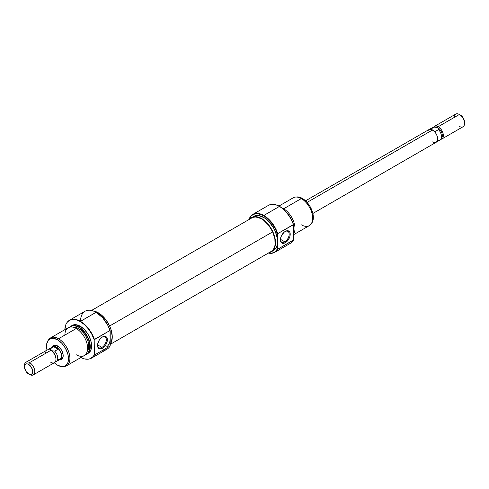 <?xml version="1.0" encoding="UTF-8"?>
<svg xmlns="http://www.w3.org/2000/svg" width="489" height="489" viewBox="0 0 489 489"><rect width="100%" height="100%" fill="white"/><g stroke="black" fill="none" stroke-linecap="round" stroke-linejoin="round"><path stroke-width="0.73" d="M274.775 252.324L290.374 243.32A21.913 12.653 -120 0 0 293.363 240.191L277.764 249.201A21.913 12.653 60 0 1 274.775 252.324A21.913 12.653 60 0 1 268.363 253.076A21.913 12.653 -120 0 0 277.764 249.201L277.556 248.754A21.626 12.482 60 0 1 268.473 253.009M249.115 219.482A21.626 12.482 60 0 1 263.614 215.808L263.822 215.453A21.913 12.653 -120 0 0 249.005 219.549A21.913 12.653 60 0 1 252.862 214.365A21.913 12.653 60 0 1 263.822 215.453L279.421 206.444A21.913 12.653 60 0 1 293.363 224.592L293.571 224.677A21.809 12.592 -120 0 0 279.622 206.413L279.622 206.413A21.809 12.592 -120 0 0 271.896 204.347A21.809 12.592 -120 0 0 271.774 204.359M284.794 241.817A6.21 3.588 120 0 0 289.182 234.359A6.21 3.588 120 0 0 285.044 231.541A6.21 3.588 -60 0 1 287.893 231.37A6.21 3.588 -60 0 1 288.846 236.346A6.21 3.588 -60 0 1 284.794 241.817L280.423 239.298L284.794 241.817A6.21 3.588 -60 0 1 281.688 242.122A6.21 3.588 -60 0 1 280.405 239.567A6.21 3.588 120 0 0 284.794 241.817L285.307 242.709L284.794 241.817M285.307 231.376A6.938 4.01 -60 0 1 290.215 234.213A6.938 4.01 -60 0 1 285.307 242.709L288.033 240.185L289.843 236.597L290.215 234.213L289.843 232.257L288.033 230.759L286.267 230.936L284.347 232.037L281.835 235.044L280.772 237.495L280.399 239.879L281.23 242.55L282.581 243.333L285.307 242.709A6.938 4.01 -60 0 1 280.399 239.879A6.938 4.01 -60 0 1 285.307 231.376L285.307 231.376M311.151 223.95L311.86 222.947A15.538 8.973 -120 0 0 311.872 210.258A15.538 8.973 -120 0 0 302.355 198.412L301.322 198.571L283.62 208.791L283.504 209.225L283.62 208.791A16.07 9.279 60 0 1 293.571 233.993A16.07 9.279 -120 0 0 283.62 208.791L301.322 198.571A16.07 9.279 60 0 1 311.169 210.826A16.07 9.279 60 0 1 311.151 223.95A16.07 9.279 60 0 1 301.322 224.818M289.647 216.474A14.609 8.435 60 0 1 291.346 219.414L289.647 216.468M292.948 240.875L293.571 239.873L293.571 224.677L291.187 219.109L285.967 211.651L281.798 207.843L276.615 205.019L271.652 204.371A21.913 12.653 60 0 1 279.421 206.444A21.913 12.653 -120 0 0 268.461 205.362L252.862 214.365M248.98 219.891L250.9 216.315L252.801 214.738L255.117 213.882L257.764 213.779L262.116 215.032L265.802 217.257L271.921 223.436L275.215 228.663L277.556 234.28L277.294 244.506L276.499 247.067L275.209 249.109L273.473 250.545A19.725 11.388 -120 0 0 277.556 241.517A19.725 11.388 -120 0 0 263.614 217.361L261.548 218.552A19.725 11.388 60 0 1 274.433 235.936A19.725 11.388 60 0 1 271.407 251.737A19.725 11.388 60 0 1 269.335 252.513M293.571 234.726L309.354 225.612A16.07 9.279 -120 0 0 311.817 212.733A16.07 9.279 -120 0 0 301.322 198.571A16.07 9.279 -120 0 0 293.284 197.776L278.962 206.046M281.988 207.99A16.07 9.279 60 0 1 283.62 208.791A16.07 9.279 -120 0 0 281.988 207.99M249.977 218.986A19.725 11.388 60 0 1 251.682 217.574A19.725 11.388 60 0 1 261.548 218.552L263.614 217.361L266.334 219.243L268.95 221.67L273.473 227.77L275.209 231.211L277.294 238.222L277.556 248.754L277.764 233.601L293.363 224.592A21.913 12.653 -120 0 0 279.421 206.444L263.822 215.453A21.913 12.653 60 0 1 277.764 233.601L293.571 224.677L293.363 240.191A21.913 12.653 60 0 1 292.825 241.053L292.966 240.851A21.809 12.592 -120 0 0 293.571 239.873L277.764 249.201L277.556 248.754L275.215 251.664L273.669 252.568L271.921 253.082L267.941 252.899M253.748 216.382A19.725 11.388 -120 0 1 263.614 217.361L258.278 215.508L255.863 215.6L251.682 217.574L253.797 216.792L256.212 216.7L261.548 218.552L266.884 222.862L271.407 228.962L274.433 235.936L275.228 239.414L275.228 245.698L274.433 248.259L273.143 250.301L271.407 251.737L269.292 252.52M249.952 219.017L251.682 217.574M311.487 223.424L313.131 219.793L313.131 214.848L312.508 212.104L310.124 206.615L306.56 201.804L302.355 198.412L300.209 197.415L296.248 197.024A15.538 8.973 -120 0 1 296.847 196.939A15.538 8.973 -120 0 1 302.355 198.412L301.322 198.571A16.07 9.279 60 0 0 295.625 197.055L296.847 196.939M277.764 233.601A21.913 12.653 -120 0 0 263.822 215.453L263.614 215.808A21.626 12.482 60 0 1 277.556 234.28L277.764 233.601M251.548 218.088L253.565 217.208L255.888 217L261.089 218.595L263.767 220.343L268.767 225.398L272.666 231.865L109.622 325.998L272.666 231.865A19.358 11.18 -120 0 0 251.866 217.892L91.498 310.478M272.666 231.865L274.873 238.754L275.05 245.026L274.36 247.617L273.174 249.714L271.199 251.438A19.358 11.18 -120 0 0 272.666 231.865M54.371 345.833A7.304 4.218 60 0 1 57.775 346.059A7.304 4.218 -120 0 0 53.68 346.426M52.152 347.184A8.038 4.639 60 0 1 57.506 345.894L54.352 345.179L52.788 346.084L52.152 347.184M80.544 321.261A21.913 12.653 60 0 1 96.046 312.318L80.239 321.53L77.231 320.136L74.334 319.476L71.669 319.586L69.334 320.448L67.415 322.043L65.991 324.299L64.829 329.672A21.809 12.592 60 0 1 66.895 322.703A21.809 12.592 60 0 1 80.239 321.53L80.447 321.322A21.913 12.653 60 0 1 94.389 339.47L109.988 330.46L110.196 330.906A21.626 12.482 -120 0 0 96.254 312.434L96.046 312.318A21.913 12.653 60 0 1 109.988 330.46A21.913 12.653 -120 0 0 96.046 312.318L96.247 312.434A21.626 12.482 -120 0 0 96.247 312.434L102.635 317.734L107.849 325.289L110.196 330.906L110.196 338.144A19.725 11.388 60 0 1 106.113 347.172M97.549 345.136A6.21 3.588 120 0 0 101.932 347.386L102.452 348.284A6.938 4.01 -60 0 1 97.543 345.448A6.938 4.01 -60 0 1 102.452 336.952L100.569 338.467L98.98 340.613L97.635 344.293L97.916 347.404L99.725 348.901L102.452 348.284L104.328 346.768L105.917 344.623L107.262 340.943L107.262 338.73L106.529 337.11L104.328 336.298L102.452 336.952A6.938 4.01 -60 0 1 107.354 339.782A6.938 4.01 -60 0 1 102.452 348.284L101.932 347.386A6.21 3.588 -60 0 1 98.827 347.697A6.21 3.588 -60 0 1 97.549 345.136M97.568 344.867L101.932 347.386L97.568 344.867M48.374 340.136L51.406 338.382L53.307 338.309L57.506 339.769L58.539 338.743A16.07 9.279 -120 0 0 48.711 339.604L48.001 340.607A15.538 8.973 60 0 0 46.999 350.093L46.522 346.114L46.73 343.761L48.374 340.136A16.07 9.279 60 0 1 50.508 337.942A16.07 9.279 60 0 1 58.539 338.743L76.247 328.516L58.539 338.743L57.506 339.769A15.538 8.973 60 0 1 68.118 355.289A15.538 8.973 60 0 1 63.02 366.616L64.236 366.505A16.07 9.279 -120 0 0 69.517 354.794A16.07 9.279 -120 0 0 58.539 338.743A16.07 9.279 60 0 1 69.041 352.899A16.07 9.279 60 0 1 66.577 365.778L84.279 355.558A16.07 9.279 -120 0 0 86.742 342.679A16.07 9.279 -120 0 0 76.247 328.516A16.07 9.279 60 0 1 87.61 348.205A16.07 9.279 60 0 1 76.247 354.763M78.894 326.988L78.686 327.196A15.966 9.218 60 0 1 89.377 342.214A15.966 9.218 60 0 1 85.557 354.543L88.075 352.893L89.762 349.164L89.762 344.079L89.12 341.261L88.075 338.406L84.958 333.015L78.894 326.988A16.07 9.279 60 0 1 89.395 341.151A16.07 9.279 60 0 1 86.932 354.03A16.07 9.279 60 0 1 85.496 354.604A16.07 9.279 -120 0 0 89.719 342.361A16.07 9.279 -120 0 0 78.894 326.988L80.239 326.212L78.894 326.988A16.07 9.279 -120 0 0 69.646 327.147A16.07 9.279 60 0 1 70.856 326.194A16.07 9.279 60 0 1 78.894 326.988M94.389 355.069L94.181 354.99A21.809 12.592 60 0 1 87.965 359.207A21.809 12.592 60 0 1 80.899 357.508L84.536 358.92L88.497 359.14L90.245 358.663L93.118 356.56L94.181 354.99L94.181 339.788L94.389 355.069A21.913 12.653 60 0 1 91.4 358.199A21.913 12.653 60 0 1 88.093 359.195A21.913 12.653 -120 0 0 88.209 359.183A21.913 12.653 -120 0 0 94.389 355.069L109.988 346.065L94.389 355.069M109.927 334.849L110.196 338.144L109.988 330.46L94.181 339.788A21.809 12.592 60 0 0 80.239 321.53L84.536 324.714L88.497 329.06L91.798 334.225L94.181 339.788L94.389 339.47A21.913 12.653 -120 0 0 80.447 321.322A21.913 12.653 -120 0 0 67.036 322.508A21.913 12.653 -120 0 0 66.962 322.606A21.913 12.653 60 0 1 69.487 320.24A21.913 12.653 60 0 1 80.447 321.322L96.046 312.318A21.913 12.653 -120 0 0 85.086 311.23L69.487 320.24M63.02 366.616A15.538 8.973 60 0 1 57.506 365.149L54.303 362.746A15.538 8.973 60 0 0 57.506 365.149L61.712 366.609L63.613 366.53A16.07 9.279 60 0 0 66.577 365.778M110.196 344.195A19.725 11.388 -120 0 0 110.49 328.07A19.725 11.388 -120 0 0 98.32 312.795L97.537 313.241L98.32 312.795A19.725 11.388 -120 0 0 93.136 310.955M88.271 353.254A16.07 9.279 -120 0 0 90.734 340.375A16.07 9.279 -120 0 0 80.239 326.212A16.07 9.279 -120 0 0 72.201 325.417L75.887 324.702L80.239 326.212L84.585 329.727L88.271 334.696L90.734 340.375L91.602 345.894L90.734 350.417L89.689 352.08L86.932 354.03M87.238 351.316A14.242 8.227 -120 0 0 87.494 339.666A14.242 8.227 -120 0 0 78.686 328.602L77.47 329.305L78.686 328.602A14.242 8.227 -120 0 0 73.362 327.282M64.884 335.081A16.07 9.279 60 0 1 76.247 328.516A16.07 9.279 -120 0 0 68.209 327.722L50.508 337.942M69.304 327.569L72.415 325.772L74.365 325.692L78.686 327.196A15.966 9.218 60 0 0 69.725 327.129M87.06 351.53L87.996 350.057L88.76 346.047L87.996 341.151L85.807 336.12L84.285 333.791L80.654 329.959L76.724 327.691L73.093 327.33M91.4 358.199L106.999 349.189A21.913 12.653 -120 0 0 109.988 346.065A21.913 12.653 60 0 1 102.8 350.216M110.196 338.144L110.196 345.381L110.196 338.144L109.927 341.133M109.915 344.543L111.205 342.502L112.262 336.952L111.205 330.173L109.915 326.646L106.064 319.983L101.04 314.671L95.593 311.53L92.977 310.937M60.819 358.792A7.304 4.218 -120 0 0 63.185 355.43A7.304 4.218 60 0 1 61.681 358.486M48.001 340.607A15.538 8.973 60 0 1 57.506 339.769L61.712 343.162L65.281 347.972L67.659 353.461L68.289 356.206L68.289 361.157L67.659 363.174L65.281 365.919L63.613 366.53M59.395 359.739L60.667 359.739L62.231 358.828L63.081 356.958L63.081 354.397L61.528 350.136L59.682 347.655L57.506 345.894A8.038 4.639 60 0 1 63.191 355.741A8.038 4.639 60 0 1 59.395 359.739M110.196 345.381L109.988 346.065L110.196 345.381M102.183 337.11A6.21 3.588 -60 0 1 105.037 336.939A6.21 3.588 -60 0 1 105.991 341.915A6.21 3.588 -60 0 1 101.932 347.386A6.21 3.588 120 0 0 106.321 339.928A6.21 3.588 120 0 0 102.183 337.11M434.8 127.091L434.8 127.091A6.577 3.796 60 0 1 437.692 127.592L438.474 128.54L438.541 129.591L435.198 131.523L432.533 129.988L307.098 202.397L432.527 129.982A7.304 4.218 -120 0 0 428.871 129.622L427.753 130.905M454.22 117.458A7.304 4.218 60 0 1 459.385 114.475L460.418 115.068L459.385 114.475A7.304 4.218 -120 0 0 455.73 114.108L434.556 126.339A7.304 4.218 60 0 1 438.205 126.7L459.385 114.475L438.205 126.7A7.304 4.218 -120 0 0 433.712 127.128A7.304 4.218 60 0 1 434.556 126.339M434.501 142.599L436.176 142.275L437.294 140.985L437.692 138.925L437.294 136.419L436.176 133.839L434.501 131.578L430.882 129.035L431.903 129.664L430.882 129.035L434.226 127.103L437.692 127.592L438.205 126.7L437.692 127.592A6.577 3.796 -120 0 0 435.357 126.975L433.816 127.116A7.249 4.181 60 0 1 434.226 127.103A7.249 4.181 -120 0 0 432.759 127.44L428.902 129.671M52.182 347.263L54.499 346.401L56.473 347.092L58.002 346.206L56.473 347.092A7.304 4.218 60 0 1 61.247 353.529A7.304 4.218 60 0 1 60.129 359.378A7.304 4.218 60 0 1 59.64 359.598M24.481 366.224A7.304 4.218 60 0 1 25.966 362.239A7.304 4.218 60 0 1 29.615 362.6L28.582 364.384A5.844 3.374 60 0 1 32.714 371.542A5.844 3.374 60 0 1 28.582 373.932L29.615 374.525A7.304 4.218 -120 0 0 34.78 371.542A7.304 4.218 -120 0 0 29.615 362.6A7.304 4.218 60 0 1 34.389 369.036A7.304 4.218 60 0 1 33.27 374.892A7.304 4.218 60 0 1 29.615 374.525L26.284 371.799L24.529 367.752L24.762 365.13L25.66 364.097L26.999 363.84L28.582 364.384L31.504 367.471L32.714 371.542L32.402 373.186L31.504 374.219L30.165 374.482L28.582 373.932A5.844 3.374 60 0 1 24.45 366.774A5.844 3.374 60 0 1 28.582 364.384L29.615 362.6L50.795 350.368L29.615 362.6A7.304 4.218 -120 0 0 24.45 365.583L24.45 366.774M33.27 374.892L54.444 362.661A7.304 4.218 -120 0 0 55.569 356.805A7.304 4.218 -120 0 0 50.795 350.368L50.795 350.368A7.304 4.218 60 0 1 55.96 359.317A7.304 4.218 60 0 1 50.795 362.3M55.96 359.317L55.96 358.718A6.577 3.796 -120 0 0 51.308 350.668L50.795 350.368L51.308 350.668L50.526 349.727L50.459 348.669L53.802 346.738L56.473 347.135A7.249 4.181 -120 0 0 52.855 346.78L52.213 347.306M48.24 349.678A7.249 4.181 60 0 1 48.992 349.005A7.249 4.181 60 0 1 50.459 348.669A7.249 4.181 -120 0 0 48.24 349.678M58.435 359.653L60.734 358.804L61.504 357.111L61.504 354.8L60.734 352.227L59.322 349.776L56.473 347.135L58.118 349.232L54.774 351.157L51.308 350.668L50.526 349.727L50.459 348.669L53.802 346.738L58.118 349.232L54.774 351.157A7.249 4.181 60 0 1 56.241 361.56A7.249 4.181 60 0 1 55.288 361.872A7.249 4.181 -120 0 0 57.733 357.899A7.249 4.181 -120 0 0 54.774 351.157L51.308 350.668A6.577 3.796 60 0 1 55.954 359.005M45.63 353.351A7.304 4.218 60 0 1 50.795 350.368A7.304 4.218 -120 0 0 47.14 350.008L25.966 362.239M52.39 347.043A7.304 4.218 60 0 1 52.824 346.725A7.304 4.218 60 0 1 56.473 347.092L59.346 349.751L61.247 353.529L61.645 356.035L61.247 358.095L59.346 359.672M56.241 361.56L60.098 359.329A7.249 4.181 -120 0 0 61.211 353.523A7.249 4.181 -120 0 0 56.473 347.135L53.631 346.493L48.992 349.005M53.802 346.738L56.473 347.135L58.118 349.232L53.802 346.738M440.815 139.243L441.714 137.977A6.577 3.796 -120 0 0 441.72 132.611A6.577 3.796 -120 0 0 437.692 127.592L438.474 128.54L438.541 129.591A7.249 4.181 60 0 1 440.815 139.243A7.249 4.181 60 0 1 438.541 140.331M440.76 139.322A7.304 4.218 -120 0 0 443.199 134.023A7.304 4.218 -120 0 0 438.205 126.7A7.304 4.218 60 0 1 442.979 133.136A7.304 4.218 60 0 1 441.86 138.992A7.304 4.218 60 0 1 440.76 139.322M312.862 213.467L436.176 142.275A7.304 4.218 -120 0 0 437.294 136.419A7.304 4.218 -120 0 0 432.527 129.982L430.882 129.035L434.226 127.103L437.692 127.592A6.577 3.796 60 0 1 441.915 133.173A6.577 3.796 60 0 1 441.206 138.503M464.55 122.226L463.34 118.155L460.418 115.068A5.844 3.374 -120 0 1 464.55 122.226L464.55 123.417A7.304 4.218 60 0 1 459.385 126.4M441.86 138.992L463.034 126.761A7.304 4.218 -120 0 0 464.159 120.911A7.304 4.218 -120 0 0 459.385 114.475L459.385 114.475A7.304 4.218 60 0 1 464.55 123.417M432.527 141.908L433.529 142.378M436.145 142.22L440.008 139.995A7.249 4.181 -120 0 0 438.541 129.591L435.198 131.523L431.518 129.512L428.871 129.622L305.558 200.814M433.755 130.728L435.198 131.523L433.755 130.728M273.473 250.545L271.407 251.737M110.196 344.39L271.224 251.425M55.532 345.167L52.824 346.725M70.856 326.194L72.201 325.417M62.836 357.82L60.129 359.378M58.026 346.194L57.506 345.894M50.795 350.368L51.308 350.668M29.615 374.525L28.582 373.932M459.385 114.475L460.418 115.068"/></g></svg>
